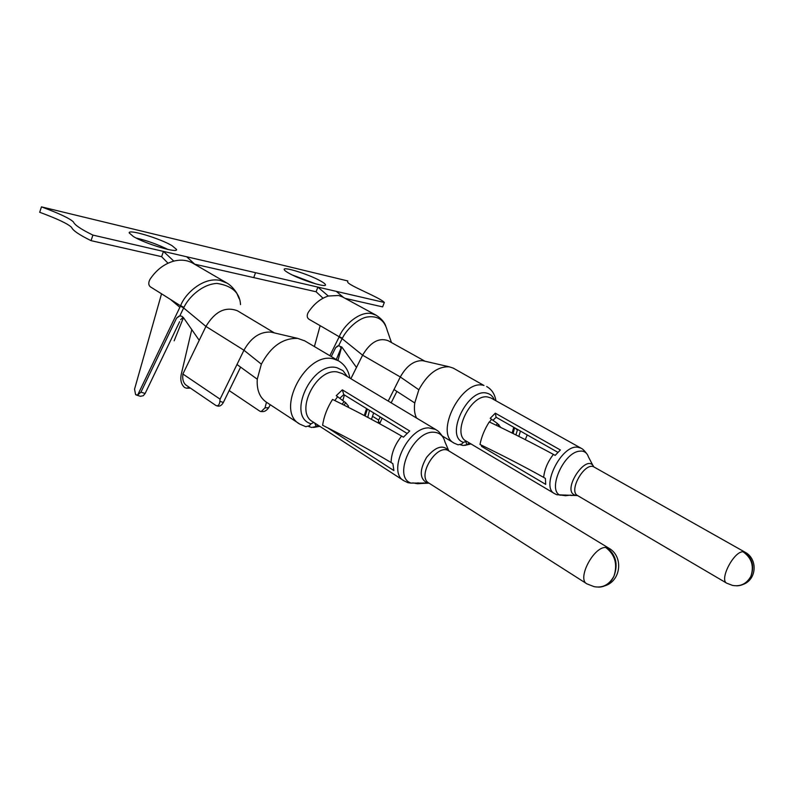 <?xml version="1.0" encoding="UTF-8"?>
<svg xmlns="http://www.w3.org/2000/svg" width="794" height="794" viewBox="0 0 794 794"><rect width="100%" height="100%" fill="white"/><g stroke="black" fill="none" stroke-linecap="round" stroke-linejoin="round"><path stroke-width="1.19" d="M314.404 346.571L320.151 325.669L308.935 319.228C306.931 317.709 306.692 315.456 308.201 312.479C313.799 304.052 320.488 298.564 328.289 296.023L317.858 287.1L316.111 291.775L253.743 277.612L255.529 272.689L336.338 291.378L343.564 297.502M194.738 264.204L316.111 291.775L323.049 298.226M328.289 296.023L338.591 295.477L342.561 296.956L376.207 315.258C381.13 318.463 384.306 321.977 385.705 325.798M320.151 325.669L339.227 336.765C343.683 325.014 360.456 310.285 372.247 313.809L376.197 315.258M337.956 360.496L341.648 346.988M340.497 347.315L341.748 346.978M338.681 345.648L342.135 338.691L362.59 355.186L356.476 367.453L342.075 347.375L338.681 345.648L335.644 347.693L337.549 345.966M424.294 361.062L422.676 360.684C414.101 360.347 406.637 365.776 400.305 376.971L362.59 355.186C370.272 342.283 378.758 337.43 388.028 340.636L424.949 361.21M339.098 337.033L342.135 338.691L342.403 338.194L339.286 336.636M387.194 330.215L387.244 330.453C384.435 320.042 377.815 315.555 367.374 316.985C357.866 318.344 346.234 330.016 342.413 338.184M391.154 402.836L396.891 391.412M380.217 422.626L378.391 421.991L378.659 420.076L372.654 416.374M416.562 418.061C414.537 413.982 413.942 408.95 414.756 402.945L418.855 389.775L400.305 376.971L388.206 401.069M380.227 416.959L378.659 420.076M378.391 421.991L378.192 422.954M350.869 378.708L356.476 367.453M418.855 389.775C427.39 374.103 437.484 366.441 449.136 366.778L453.285 368.128L483.983 385.497C462.098 378.162 433.723 433.713 454.337 443.241L458.059 444.819M460.451 444.779L463.091 445.503L466.971 444.66L469.393 442.992M414.756 402.945L393.993 389.536M458.069 444.819L461.761 444.035L463.408 442.387L466.525 441.285M465.532 441.156L466.971 444.66M468.391 442.397L469.135 442.834M496.121 425.217L497.441 423.5L490.206 418.339L495.297 413.178L560.356 449.97L555.155 455.399L553.408 454.406C547.701 461.83 544.456 469.482 543.662 477.383M553.408 454.406C533.836 443.796 512.458 432.968 489.253 421.932C484.598 429.266 481.511 436.769 479.983 444.461C503.128 455.657 524.368 466.644 543.721 477.422L545.389 478.405L545.716 484.38L481.601 446.417L482.464 445.662M481.323 445.106L481.601 446.417M493.173 420.105L496.121 417.277L557.854 452.332M527.216 434.923L525.31 439.658M517.569 429.455L515.931 434.933M518.849 436.392L520.437 431.082M515.048 428.026L516.983 429.762M497.441 423.5L500.835 427.5M498.89 424.582L497.778 426.021M495.297 413.178L496.121 417.277M556.902 494.761L577.695 495.565M570.777 495.089L565.636 495.714L561.219 495.138M570.826 495.446L576.93 495.337M743.005 551.751C733.666 551.383 718.987 580.067 726.838 583.243L577.704 495.645C567.839 491.109 585.069 461.145 594.15 467.071L744.921 552.138L743.005 551.751C751.65 557.854 754.28 566.043 750.876 576.335C754.707 566.053 752.335 557.864 743.73 551.77L743.601 552.098M736.693 585.843C743.115 585.654 747.839 582.488 750.876 576.335C746.618 583.818 740.474 586.835 732.475 585.386L726.838 583.243M565.566 495.009L565.636 495.714M335.644 347.693L331.267 356.536M320.101 280.719C323.406 282.515 325.183 283.845 325.441 284.709C327.158 288.162 300.966 280.044 289.264 273.414C286.098 271.667 284.401 270.377 284.192 269.563C282.843 266.208 308.449 274.208 320.101 280.719C323.406 282.515 325.183 283.845 325.441 284.709C327.158 288.162 300.966 280.044 289.264 273.414C286.098 271.667 284.401 270.377 284.192 269.563C282.843 266.208 308.449 274.208 320.101 280.719M315.913 283.934L292.093 274.883L315.913 283.934M168 263.221L161.629 256.68L91.052 240.651C79.311 234.895 72.85 230.508 71.659 227.471C68.304 223.977 57.644 218.916 39.7 212.276L41.457 206.867C59.421 213.526 70.09 218.578 73.465 222.022C74.676 225.01 81.157 229.357 92.908 235.093L384.336 302.474C379.83 297.313 346.879 284.927 347.653 281.801L347.792 280.957L41.457 206.867M384.336 302.474L382.629 306.891L345.201 298.385M167.921 249.465C157.788 244.453 147.188 240.642 136.121 238.021M172.03 245.664L176.506 249.415C178.322 253.683 145.421 243.927 133.372 236.513L129.204 232.93C127.913 228.791 160.011 238.418 172.03 245.664M91.052 240.651L92.908 235.093M186.709 256.78L195.056 264.501M178.839 316.23L176.556 318.156L140.925 392.157L137.65 395.055L135.625 394.707L134.543 389.209L161.549 293.8L150.384 286.852C148.399 285.185 148.26 282.684 149.987 279.349C156.339 269.871 164.279 263.797 173.807 261.117L163.455 251.4L161.629 256.68M173.807 261.117C180.814 259.39 187.096 260.045 192.664 263.102L193.24 263.439M161.549 293.8L180.595 305.829C184.565 294.296 202.897 276.511 220.375 280.471L227.054 283.13M179.871 307.318L170.611 299.527M143.337 395.69L140.469 396.305L136.489 395.084M143.327 395.68L145.143 393.467L179.652 321.659M179.851 315.823L181.975 316.34L183.543 317.749L199.215 340.308L205.934 326.423L183.642 307.943L179.851 315.823L176.556 318.156M180.685 319.704L182.481 317.808M273.404 332.686L270.843 332.081C259.985 331.555 251.023 337.609 243.947 350.233L205.934 326.423C214.966 311.417 225.496 306.216 237.515 310.811L237.972 311.079M240.473 304.171L240.532 304.598C239.828 292.718 231.957 285.661 216.921 283.418C201.865 284.222 188.357 297.74 183.94 307.377L183.652 307.933L180.446 306.127L137.65 395.055M191.771 329.589L181.151 374.758C180.198 380.395 181.34 384.633 184.555 387.472L186.54 388.226L189.339 387.373M299.09 423.619L266.695 402.399C259.747 397.814 256.601 390.092 257.256 379.204L261.355 364.158L243.947 350.233L220.067 399.154L219.878 401.337C219.422 404.851 218.161 406.27 216.077 405.595L185.885 385.011C183.622 383.036 182.57 380.088 182.739 376.148L182.888 374.014L199.215 340.308M219.878 401.337L223.352 402.459L240.612 367.136M223.352 402.459C221.665 405.466 219.65 406.637 217.318 405.972L216.822 405.813M182.888 374.014L220.067 399.154M266.456 402.25L265.007 407.858L268.7 407.699L270.258 404.732M229.158 390.569L259.717 411.103L261.127 411.62L265.007 407.858M268.7 407.699C266.705 410.409 264.65 411.709 262.536 411.6L262.268 411.57M257.256 379.204L236.979 364.506M261.355 364.158C270.853 346.422 283.011 337.837 297.829 338.423L304.856 340.924M317.858 425.048L316.081 426.527L311.695 427.49L308.439 426.378M313.779 422.408L311.03 423.807L309.352 425.713L305.799 426.706L299.953 424.185C274.406 411.252 306.186 350.204 334.026 359.067L338.492 360.813L304.301 340.596M316.081 426.527L314.771 423.053M309.174 426.745L309.561 425.515M391.075 462.525C391.333 453.384 394.846 444.561 401.605 436.055M339.941 398.122L343.772 394.598L342.353 389.854L409.694 430.983L403.431 437.176L401.754 436.144C381.031 424.155 357.965 411.917 332.557 399.432C327.217 407.818 323.902 416.443 322.632 425.286C347.871 437.931 370.709 450.357 391.144 462.565L392.881 463.666L393.893 470.584L327.753 427.867M347.832 407.044L348.526 406.181L345.737 402.776L336.239 395.7L342.353 389.854M406.975 433.365L343.772 394.598M382.142 418.13L379.661 423.758M371.473 419.331L373.656 412.93M369.488 410.369L367.801 417.386M345.737 402.776L343.941 405.089M410.855 483.109L407.898 482.683L404.136 480.876C386.896 472.569 407.55 427.519 428.631 427.877L435.469 429.375L342.283 373.567L337.073 371.92C315.794 368.168 294.415 412.602 312.915 421.852L403.541 480.489M412.82 482.881L417.505 483.735L423.559 483.357L423.49 482.851M429.068 483.179L423.559 483.357M428.899 483.08L411.014 483.08C391.948 477.005 413.724 429.504 434.477 432.293C439.945 432.819 443.449 436.035 444.968 441.94L448.461 450.079M586.627 583.669L429.028 483.149C416.235 476.728 436.849 442.853 448.699 450.823L608.7 548.098L605.653 547.423C614.963 554.51 617.742 564.058 614.01 576.057C618.337 564.077 615.886 554.54 606.666 547.463L606.447 547.929M598.557 587.133C605.524 586.955 610.675 583.262 614.01 576.057C609.316 584.712 602.666 588.245 594.081 586.647L586.935 583.868C576.732 579.292 593.297 546.927 605.653 547.423M418.12 483.695L418.031 482.792M336.299 359.523L341.579 346.799M174.154 340.815L183.483 317.65M494.325 399.868C492.876 396.315 490.494 394.112 487.179 393.258C468.033 387.105 444.342 436.382 463.408 442.387M554.649 493.679L466.267 441.127C451.349 434.338 470.604 393.983 487.466 396.931L490.91 397.963L580.851 448.084L577.536 447.171C561.169 444.878 540.357 487.387 554.649 493.679L556.922 494.771M491.655 419.163L489.501 422.051M513.738 427.271L512.13 433.038M514.532 427.728L513.023 433.484L514.542 427.738M560.296 495.258C547.175 490.672 563.135 453.037 579.134 451.22L581.496 451.052C584.9 451.32 587.203 453.245 588.404 456.848L593.019 465.661M575.045 495.119C561.06 490.811 586.945 451.925 593.803 466.902M339.227 336.765L329.847 355.702M140.925 392.157L145.143 393.467M311.03 423.807C285.999 416.602 312.111 360.238 337.182 367.811L343.008 370.669L347.375 376.614M337.738 396.613L334.79 400.533M342.829 400.404L344.407 394.985M366.56 408.573L364.287 415.53M344.139 401.546L342.115 404.166M426.954 482.851C419.49 478.554 419.381 470.038 426.606 457.324C435.856 446.337 443.34 444.243 449.037 451.032M183.95 307.367L180.645 305.69M391.472 342.561L387.244 330.453M422.676 360.684L449.136 366.778M453.96 443.012L442.357 436.035M464.837 445.414L470.971 443.925M495.932 400.762C494.821 394.142 491.744 389.407 486.692 386.539M514.601 427.768L513.103 433.514M587.064 454.099C582.409 447.905 581.119 448.521 580.851 448.084M743.343 584.334C756.91 579.322 757.933 558.708 744.921 552.138M176.328 249.921L176.506 249.415M192.664 263.102L226.449 282.773C232.702 285.989 237.694 294.405 236.88 293.443L239.193 298.782M187.453 388.197L190.421 388.117M274.446 332.934L237.515 310.811M262.546 411.55L261.861 411.58M313.491 427.44L319.803 426.309M349.876 378.113C348.447 370.262 344.656 364.496 338.492 360.813M365.121 415.967L367.106 409.982M367.265 409.009L365.18 415.996M443.32 437.722C440.799 433.742 438.695 431.301 437.018 430.378L435.469 429.375M604.978 585.793C621.245 580.781 623.677 556.147 608.7 548.098M270.843 332.081L297.829 338.423"/></g></svg>
